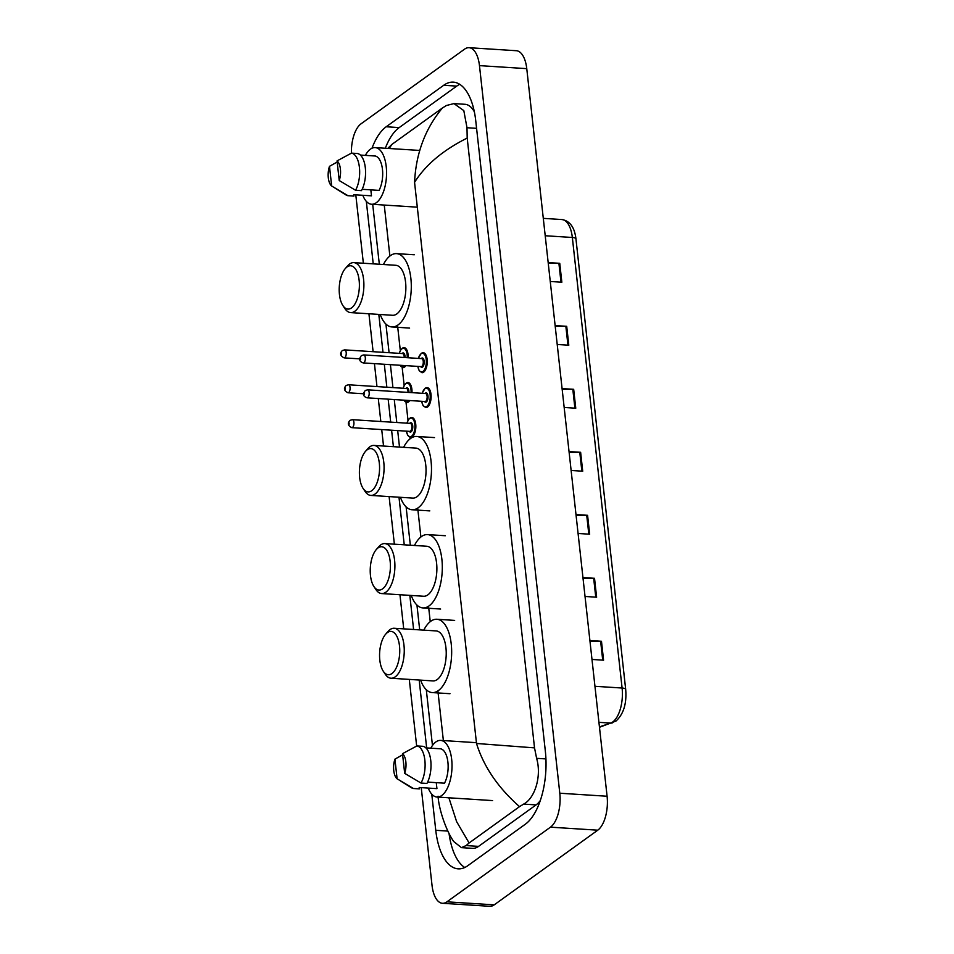 <?xml version="1.0" encoding="UTF-8"?>
<svg xmlns="http://www.w3.org/2000/svg" width="954" height="954" viewBox="0 0 954 954"><rect width="100%" height="100%" fill="white"/><g stroke="black" fill="none" stroke-linecap="round" stroke-linejoin="round"><path stroke-width="1.43" d="M351.406 153.165A26.712 12.33 93.6 0 1 361.029 123.817L464.574 49.155A26.712 12.33 93.6 0 1 469.058 47.7L516.352 50.717A26.712 12.33 93.6 0 1 526.763 68.64L607.09 796.244A26.712 12.33 93.6 0 1 597.764 830.183L494.22 904.845A26.712 12.33 93.6 0 1 489.736 906.3L442.441 903.283A26.712 12.33 93.6 0 1 432.031 885.36L421.239 787.634M469.058 47.7A26.712 12.33 93.6 0 1 479.468 65.623L559.795 793.227A26.712 12.33 93.6 0 1 550.47 827.166L446.925 901.828A26.712 12.33 93.6 0 1 442.441 903.283M416.659 746.052L409.29 679.403M403.721 628.865L399.953 594.736M394.372 544.197L389.113 496.581M383.532 446.043L381.719 429.574M380.825 421.489L378.285 398.533M376.973 386.585L374.433 363.629M373.109 351.692L368.924 313.771M363.355 263.232L355.794 194.843M431.768 794.169L435.763 830.302A57.431 26.521 -86.4 0 0 458.147 868.844A57.431 26.521 -86.4 0 0 467.782 865.707L525.308 824.232A57.431 26.521 -86.4 0 0 545.354 751.275L475.736 120.681A57.431 26.521 -86.4 0 0 453.353 82.139A57.431 26.521 -86.4 0 0 443.717 85.276L386.203 126.763A57.431 26.521 -86.4 0 0 372 148.228M366.324 201.377L373.229 263.864M378.81 314.403L382.995 352.324M384.307 364.261L386.847 387.217M388.159 399.166L390.699 422.121M391.593 430.206L393.406 446.675M398.987 497.213L404.246 544.817M409.826 595.368L413.595 629.485M419.176 680.035L426.665 747.924M459.745 84.31A57.431 26.521 -86.4 0 0 456.727 86.11L399.201 127.586A57.431 26.521 -86.4 0 0 385.309 148.252M449.036 833.391A57.431 26.521 -86.4 0 0 464.753 867.496M474.365 111.856A36.061 16.647 -86.4 0 0 465.003 104.296L453.949 103.592L463.811 110.616L466.995 127.729L467.198 138.056C443.002 150.195 425.46 164.959 414.561 182.345C415.944 153.415 425.234 128.635 442.394 108.005L446.484 105.477L453.949 103.592M448.893 797.806L456.62 821.644L469.106 842.978L466.089 845.578L461.45 847.641L472.504 848.344A36.061 16.647 -86.4 0 0 478.562 846.377L536.076 804.902A36.061 16.647 -86.4 0 0 540.286 800.549M461.45 847.641L453.794 841.595C446.138 830.946 438.792 808.992 438.053 796.208M387.741 148.407L391.975 144.352L442.394 108.005M469.106 842.978L519.525 806.631C498.036 787.694 483.702 766.646 476.511 743.476L534.526 747.876L467.198 138.056M534.526 747.876L536.613 758.323C541.92 776.365 534.729 798.51 523.615 804.103L519.525 806.631M391.975 144.352L389.16 148.502M548.252 263.304L558.901 263.292A5.342 1.681 -6.3 0 1 559.759 263.316L548.168 262.577M550.255 281.478L561.846 282.217L559.759 263.316M555.204 326.304L565.853 326.292A5.342 1.681 -6.3 0 1 566.712 326.316L555.121 325.576M557.208 344.477L568.799 345.217L566.712 326.316M562.156 389.292L572.817 389.28A5.342 1.681 -6.3 0 1 573.676 389.315L562.085 388.576M564.16 407.465L575.763 408.205L573.676 389.315M589.977 641.279L600.638 641.267A5.342 1.681 -6.3 0 1 601.485 641.291L589.894 640.551M591.981 659.452L603.572 660.192L601.485 641.291M583.025 578.291L593.674 578.279A5.342 1.681 -6.3 0 1 594.533 578.303L582.942 577.564M585.029 596.465L596.62 597.204L594.533 578.303M576.073 515.291L586.722 515.279A5.342 1.681 -6.3 0 1 587.581 515.303L575.989 514.564M578.076 533.465L589.667 534.204L587.581 515.303M569.109 452.291L579.77 452.279A5.342 1.681 -6.3 0 1 580.628 452.303L569.037 451.564M571.124 470.465L582.715 471.204L580.628 452.303M430.803 748.186A28.381 13.106 93.6 0 1 435.859 741.95A28.381 13.106 93.6 0 1 440.629 740.399A28.381 13.106 93.6 0 1 452.005 764.428A28.381 13.106 93.6 0 1 441.774 795.493A28.381 13.106 93.6 0 1 437.015 797.043A28.381 13.106 93.6 0 1 428.263 788.076M436.264 782.65L436.932 788.636L419.2 787.503L419.343 788.875L413.44 788.505A21.37 9.862 93.6 0 1 411.484 787.765L400.453 780.909M397.102 778.798A13.356 6.165 93.6 0 1 394.932 759.134L397.102 778.798L413.44 788.505M394.932 759.134L402.624 754.829M427.607 782.101L444.504 783.174A20.034 9.254 93.6 0 0 447.903 762.174A20.034 9.254 93.6 0 0 440.7 748.818L425.842 747.864M402.505 753.672A13.356 6.165 93.6 0 1 404.675 773.348L402.505 753.672L416.91 745.933A21.37 9.862 93.6 0 1 424.864 760.231A21.37 9.862 93.6 0 1 421 783.043L426.915 783.425A21.37 9.862 93.6 0 0 430.767 760.612A21.37 9.862 93.6 0 0 422.825 746.302L416.91 745.933M404.675 773.348L421 783.043M387.396 632.585A21.703 10.017 93.6 0 1 399.499 645.965A21.703 10.017 93.6 0 1 391.915 673.536A21.703 10.017 93.6 0 1 383.269 671.222A21.703 10.017 93.6 0 1 385.631 634.231A21.703 10.017 93.6 0 1 387.396 632.585M385.631 634.231L387.968 631.524A25.042 11.567 93.6 0 1 390.007 629.616A25.042 11.567 93.6 0 1 394.205 628.257A25.042 11.567 93.6 0 1 404.246 649.459A25.042 11.567 93.6 0 1 395.218 676.863A25.042 11.567 93.6 0 1 391.021 678.234A25.042 11.567 93.6 0 1 385.249 674.204L383.269 671.222M391.021 678.234L432.985 680.917A25.042 11.567 -86.4 0 0 437.194 679.546A25.042 11.567 -86.4 0 0 446.222 652.131A25.042 11.567 -86.4 0 0 436.181 630.928L394.205 628.257M423.791 630.141A36.729 16.957 93.6 0 1 430.755 621.269A36.729 16.957 93.6 0 1 436.92 619.265A36.729 16.957 93.6 0 1 451.647 650.366A36.729 16.957 93.6 0 1 438.411 690.565A36.729 16.957 93.6 0 1 432.245 692.58A36.729 16.957 93.6 0 1 420.607 680.119M378.046 547.918A21.703 10.017 93.6 0 1 390.15 561.298A21.703 10.017 93.6 0 1 382.566 588.868A21.703 10.017 93.6 0 1 373.92 586.555A21.703 10.017 93.6 0 1 376.281 549.564A21.703 10.017 93.6 0 1 378.046 547.918M376.281 549.564L378.619 546.857A25.042 11.567 93.6 0 1 380.658 544.949A25.042 11.567 93.6 0 1 384.856 543.589A25.042 11.567 93.6 0 1 394.896 564.792A25.042 11.567 93.6 0 1 385.869 592.195A25.042 11.567 93.6 0 1 381.672 593.567A25.042 11.567 93.6 0 1 375.9 589.536L373.92 586.555M381.672 593.567L423.636 596.25A25.042 11.567 -86.4 0 0 427.845 594.879A25.042 11.567 -86.4 0 0 436.872 567.463A25.042 11.567 -86.4 0 0 426.832 546.26L384.856 543.589M414.453 545.473A36.729 16.957 93.6 0 1 421.406 536.601A36.729 16.957 93.6 0 1 427.571 534.598A36.729 16.957 93.6 0 1 442.298 565.698A36.729 16.957 93.6 0 1 429.061 605.897A36.729 16.957 93.6 0 1 422.896 607.913A36.729 16.957 93.6 0 1 411.257 595.451M367.218 449.763A21.703 10.017 93.6 0 1 379.31 463.143A21.703 10.017 93.6 0 1 371.738 490.714A21.703 10.017 93.6 0 1 363.092 488.4A21.703 10.017 93.6 0 1 365.442 451.421A21.703 10.017 93.6 0 1 367.218 449.763M365.442 451.421L367.779 448.714A25.042 11.567 93.6 0 1 369.818 446.806A25.042 11.567 93.6 0 1 374.028 445.435A25.042 11.567 93.6 0 1 384.068 466.637A25.042 11.567 93.6 0 1 375.041 494.053A25.042 11.567 93.6 0 1 370.832 495.424A25.042 11.567 93.6 0 1 365.06 491.382L363.092 488.4M370.832 495.424L412.808 498.095A25.042 11.567 -86.4 0 0 417.005 496.724A25.042 11.567 -86.4 0 0 426.033 469.32A25.042 11.567 -86.4 0 0 415.992 448.118L374.028 445.435M403.614 447.331A36.729 16.957 93.6 0 1 410.578 438.458A36.729 16.957 93.6 0 1 416.731 436.455A36.729 16.957 93.6 0 1 431.47 467.555A36.729 16.957 93.6 0 1 418.222 507.755A36.729 16.957 93.6 0 1 412.056 509.758A36.729 16.957 93.6 0 1 400.43 497.308M347.029 266.953A21.703 10.017 93.6 0 1 359.133 280.333A21.703 10.017 93.6 0 1 351.549 307.903A21.703 10.017 93.6 0 1 342.903 305.59A21.703 10.017 93.6 0 1 345.265 268.599A21.703 10.017 93.6 0 1 347.029 266.953M345.265 268.599L347.602 265.892A25.042 11.567 93.6 0 1 349.641 263.996A25.042 11.567 93.6 0 1 353.839 262.624A25.042 11.567 93.6 0 1 363.879 283.827A25.042 11.567 93.6 0 1 354.852 311.242A25.042 11.567 93.6 0 1 350.655 312.602A25.042 11.567 93.6 0 1 344.883 308.571L342.903 305.59M350.655 312.602L392.619 315.285A25.042 11.567 -86.4 0 0 396.828 313.914A25.042 11.567 -86.4 0 0 405.855 286.498A25.042 11.567 -86.4 0 0 395.815 265.295L353.839 262.624M383.425 264.508A36.729 16.957 93.6 0 1 390.389 255.648A36.729 16.957 93.6 0 1 396.554 253.633A36.729 16.957 93.6 0 1 411.281 284.733A36.729 16.957 93.6 0 1 398.045 324.932A36.729 16.957 93.6 0 1 391.879 326.948A36.729 16.957 93.6 0 1 380.241 314.486M365.358 155.383A28.381 13.106 93.6 0 1 370.414 149.158A28.381 13.106 93.6 0 1 375.184 147.608A28.381 13.106 93.6 0 1 386.561 171.637A28.381 13.106 93.6 0 1 376.329 202.701A28.381 13.106 93.6 0 1 371.571 204.251A28.381 13.106 93.6 0 1 362.818 195.284M370.82 189.858L371.488 195.832L353.755 194.711L353.898 196.083L347.995 195.701A21.37 9.862 93.6 0 1 346.04 194.974L335.009 188.117M331.658 186.006A13.356 6.165 93.6 0 1 329.488 166.33L331.658 186.006L347.995 195.701M329.488 166.33L337.179 162.025M362.162 189.297L379.048 190.383A20.034 9.254 93.6 0 0 382.459 169.383A20.034 9.254 93.6 0 0 375.256 156.015L360.397 155.073M337.06 160.88A13.356 6.165 93.6 0 1 339.23 180.544L337.06 160.88L351.466 153.129A21.37 9.862 93.6 0 1 359.419 167.439A21.37 9.862 93.6 0 1 355.556 190.251L361.471 190.621A21.37 9.862 93.6 0 0 365.322 167.809A21.37 9.862 93.6 0 0 357.38 153.511L351.466 153.129M339.23 180.544L355.556 190.251M414.561 182.345L476.511 743.476M384.247 205.062L389.876 256.03M397.52 325.29L400.298 350.488M402.183 367.505L404.15 385.392M406.034 402.409L408.002 420.285M409.886 437.314L410.053 438.852M417.697 508.112L420.893 536.995M428.537 606.255L430.242 621.662M437.886 690.923L443.371 740.578M479.468 65.623L526.763 68.64M446.925 901.828L494.22 904.845M550.47 827.166L597.764 830.183M559.795 793.227L607.09 796.244M456.727 86.11L443.717 85.276M447.891 831.077L435.763 830.302M399.201 127.586L386.203 126.763M478.562 846.377L466.089 845.578M476.583 128.337L466.995 127.729M545.938 758.919L536.613 758.323M536.076 804.902L523.615 804.103M599.434 726.888L610.608 723.084A26.712 12.33 -86.4 0 0 612.754 721.951A26.712 12.33 -86.4 0 0 622.091 688.025A6.678 2.099 -6.3 0 1 625.693 689.468C626.814 703.611 623.57 714.141 615.974 721.069L599.47 727.294M612.611 722.822A6.678 5.819 71.2 0 1 610.608 723.084L598.933 722.345M594.95 686.296L622.091 688.025L572.34 237.474A26.712 12.33 -86.4 0 0 561.93 219.551C569.92 220.887 574.594 227.35 575.954 238.917A6.678 2.099 173.7 0 0 572.34 237.474L545.211 235.745M579.77 452.279L581.857 471.145M586.722 515.279L588.809 534.145M593.674 578.279L595.761 597.144M600.638 641.267L602.713 660.144M572.817 389.28L574.892 408.157M565.853 326.292L567.94 345.157M558.901 263.292L560.988 282.157M425.424 388.147A10.017 4.627 93.6 0 1 427.106 387.598A10.017 4.627 93.6 0 1 431.125 396.077A10.017 4.627 93.6 0 1 427.511 407.036A10.017 4.627 93.6 0 1 425.83 407.585L423.051 405.617L421.632 401.3M421.728 401.3A9.349 4.317 -86.4 0 0 426.843 406.368A9.349 4.317 -86.4 0 0 430.111 394.503A9.349 4.317 -86.4 0 0 424.9 388.731A9.349 4.317 -86.4 0 0 422.24 393.31M425.019 393.489A4.675 2.158 93.6 0 1 425.389 393.143A4.675 2.158 93.6 0 1 427.988 396.029A4.675 2.158 93.6 0 1 426.355 401.968A4.675 2.158 93.6 0 1 424.506 401.479M367.099 397.818L425.031 401.515A4.007 1.848 -86.4 0 0 425.699 401.3A4.007 1.848 -86.4 0 0 427.142 396.912A4.007 1.848 -86.4 0 0 425.532 393.513L367.612 389.828A4.007 1.848 93.6 0 1 369.21 393.215A4.007 1.848 93.6 0 1 367.767 397.603A4.007 1.848 93.6 0 1 367.099 397.818C361.59 396.053 363.82 392.213 365.334 390.484L367.612 389.828M364.321 393L364.464 394.264L364.321 393M421.573 353.242A10.017 4.627 93.6 0 1 423.254 352.694A10.017 4.627 93.6 0 1 427.273 361.172A10.017 4.627 93.6 0 1 423.659 372.143A10.017 4.627 93.6 0 1 421.978 372.692L419.2 370.724L417.78 366.396M417.876 366.408A9.349 4.317 -86.4 0 0 422.992 371.476A9.349 4.317 -86.4 0 0 426.259 359.598A9.349 4.317 -86.4 0 0 421.048 353.839A9.349 4.317 -86.4 0 0 418.389 358.406M421.167 358.585A4.675 2.158 93.6 0 1 421.537 358.239A4.675 2.158 93.6 0 1 424.136 361.125A4.675 2.158 93.6 0 1 422.503 367.063A4.675 2.158 93.6 0 1 420.654 366.586M363.247 362.925L421.179 366.61A4.007 1.848 -86.4 0 0 421.847 366.396A4.007 1.848 -86.4 0 0 423.29 362.007A4.007 1.848 -86.4 0 0 421.68 358.621L363.748 354.924A4.007 1.848 93.6 0 1 365.358 358.31A4.007 1.848 93.6 0 1 363.915 362.699A4.007 1.848 93.6 0 1 363.247 362.925C357.738 361.149 359.968 357.321 361.471 355.58L363.748 354.924M360.469 358.108L360.612 359.36L360.469 358.108M410.148 417.995A10.017 4.627 93.6 0 1 411.83 417.447A10.017 4.627 93.6 0 1 415.849 425.925A10.017 4.627 93.6 0 1 412.235 436.896A10.017 4.627 93.6 0 1 410.554 437.433L407.763 435.441L406.368 431.148M406.452 431.16A9.349 4.317 -86.4 0 0 411.579 436.228A9.349 4.317 -86.4 0 0 414.847 424.351A9.349 4.317 -86.4 0 0 409.636 418.579A9.349 4.317 -86.4 0 0 406.964 423.159M409.743 423.337A4.675 2.158 93.6 0 1 410.113 422.992A4.675 2.158 93.6 0 1 412.724 425.878A4.675 2.158 93.6 0 1 411.091 431.816A4.675 2.158 93.6 0 1 409.242 431.327M409.755 431.363A4.007 1.848 -86.4 0 0 410.435 431.148A4.007 1.848 -86.4 0 0 411.878 426.76A4.007 1.848 -86.4 0 0 410.268 423.373L352.336 419.677A4.007 1.848 93.6 0 1 353.946 423.063A4.007 1.848 93.6 0 1 352.503 427.452A4.007 1.848 93.6 0 1 351.823 427.666L409.755 431.363M349.2 424.113L349.057 422.849L349.2 424.113M406.297 383.091A10.017 4.627 93.6 0 1 407.978 382.542A10.017 4.627 93.6 0 1 411.973 392.654M409.719 400.537A10.017 4.627 93.6 0 1 408.384 401.992A10.017 4.627 93.6 0 1 406.702 402.54L403.697 400.155M403.9 400.167A9.349 4.317 -86.4 0 0 407.728 401.324A9.349 4.317 -86.4 0 0 408.61 400.465M411.067 392.595A9.349 4.317 -86.4 0 0 405.772 383.687A9.349 4.317 -86.4 0 0 403.113 388.254M405.891 388.433A4.675 2.158 93.6 0 1 406.261 388.099A4.675 2.158 93.6 0 1 408.92 392.464M347.971 392.774C344 390.77 343.404 388.326 346.207 385.44L348.484 384.772A4.007 1.848 93.6 0 1 350.094 388.171A4.007 1.848 93.6 0 1 348.651 392.547A4.007 1.848 93.6 0 1 347.971 392.774L363.701 393.775M345.348 389.208L345.205 387.956L345.348 389.208M408.014 392.404A4.007 1.848 -86.4 0 0 406.416 388.469L348.484 384.772M402.445 348.198A10.017 4.627 93.6 0 1 404.126 347.65A10.017 4.627 93.6 0 1 408.121 357.75M405.867 365.644A10.017 4.627 93.6 0 1 404.532 367.087A10.017 4.627 93.6 0 1 402.85 367.636L399.833 365.251M400.048 365.263A9.349 4.317 -86.4 0 0 403.876 366.419A9.349 4.317 -86.4 0 0 404.758 365.573M407.215 357.69A9.349 4.317 -86.4 0 0 401.92 348.782A9.349 4.317 -86.4 0 0 399.261 353.362M402.039 353.54A4.675 2.158 93.6 0 1 402.409 353.195A4.675 2.158 93.6 0 1 405.056 357.559M344.12 357.869C340.149 355.866 339.552 353.421 342.355 350.535L344.632 349.879A4.007 1.848 93.6 0 1 346.242 353.266A4.007 1.848 93.6 0 1 344.788 357.655A4.007 1.848 93.6 0 1 344.12 357.869L359.849 358.871M341.484 354.316L341.353 353.052L341.484 354.316M404.162 357.5A4.007 1.848 -86.4 0 0 402.564 353.564L344.632 349.879M432.46 745.515L426.295 689.718M419.688 629.879L416.946 605.051M410.339 545.211L406.106 506.896M399.499 447.068L397.687 430.6M396.792 422.503L394.264 399.547M392.941 387.61L390.413 364.655M389.089 352.706L385.929 324.086M379.322 264.246L372.704 204.323M575.954 238.917L625.693 689.468M561.93 219.551L543.291 218.359M440.629 740.399L476.416 742.677M437.015 797.043L492.574 800.585M436.92 619.265L454.653 620.398M432.245 692.58L449.978 693.701M427.571 534.598L445.303 535.731M422.896 607.913L440.629 609.034M416.731 436.455L434.475 437.588M412.056 509.758L429.801 510.891M396.554 253.633L414.286 254.766M391.879 326.948L409.612 328.081M375.184 147.608L419.76 150.446M371.571 204.251L417.292 207.173M422.145 393.298L425.102 388.23L427.106 387.598M418.293 358.406L421.251 353.326L423.254 352.694M411.83 417.447L408.813 419.056L406.881 423.147M352.336 419.677L350.058 420.332C347.268 423.23 347.852 425.675 351.823 427.666M407.978 382.542L404.961 384.164L403.017 388.254M404.126 347.65L401.109 349.259L399.166 353.35"/></g></svg>
